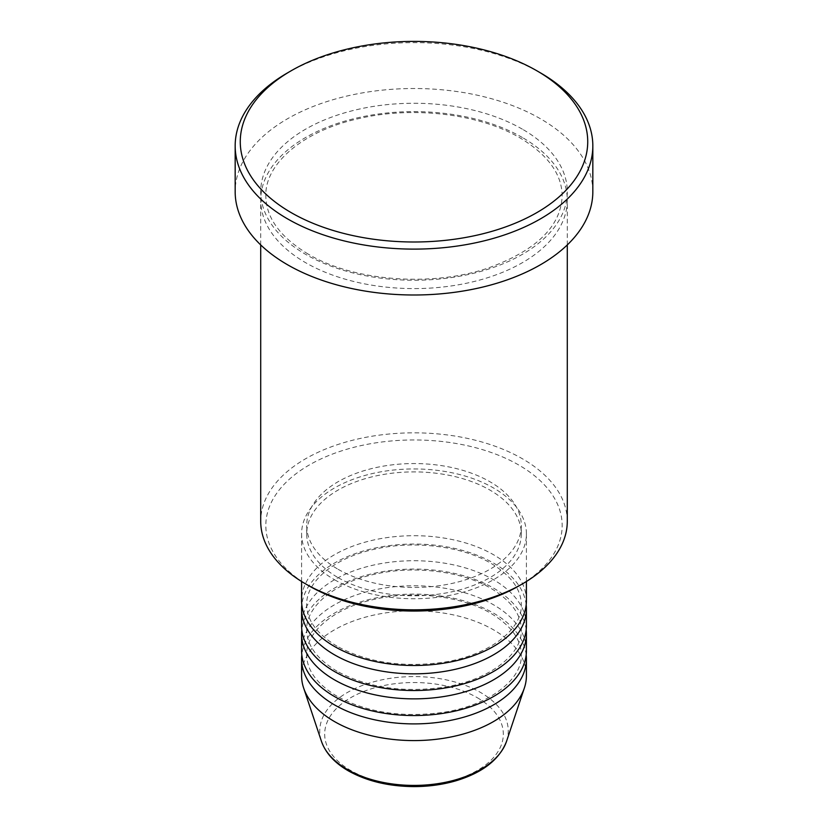<?xml version="1.0" encoding="UTF-8"?>
<svg xmlns="http://www.w3.org/2000/svg" width="828" height="828" viewBox="0 0 828 828"><rect width="100%" height="100%" fill="white"/><g stroke="black" fill="none" stroke-linecap="round" stroke-linejoin="round"><path stroke-width="0.62" stroke-dasharray="4.14 3.1" d="M526.411 600.6A112.411 64.894 0 0 0 493.488 554.708A112.411 64.894 0 0 0 370.985 540.643A112.411 64.894 0 0 0 301.589 600.6M526.173 604.771A112.411 64.894 0 0 0 493.488 563.05A112.411 64.894 0 0 0 374.349 548.219A112.411 64.894 0 0 0 301.827 604.771M526.411 625.626A112.411 64.894 0 0 0 493.488 579.735A112.411 64.894 0 0 0 370.985 565.669A112.411 64.894 0 0 0 301.589 625.626M526.173 629.797A112.411 64.894 0 0 0 493.488 588.077A112.411 64.894 0 0 0 374.349 573.245A112.411 64.894 0 0 0 301.827 629.797M526.411 650.663A112.411 64.894 0 0 0 493.488 604.771A112.411 64.894 0 0 0 370.985 590.706A112.411 64.894 0 0 0 301.589 650.663M526.173 654.834A112.411 64.894 0 0 0 493.488 613.113A112.411 64.894 0 0 0 374.349 598.282A112.411 64.894 0 0 0 301.827 654.834M309.227 585.996A148.171 85.543 180 0 1 309.227 465.015A148.171 85.543 180 0 1 518.773 465.015A148.171 85.543 180 0 1 518.773 585.996M567.284 521.329A153.283 88.492 0 0 0 522.385 458.753A153.283 88.492 0 0 0 355.347 439.575A153.283 88.492 0 0 0 260.716 521.329M522.385 137.52A153.283 88.492 0 0 0 355.347 118.342A153.283 88.492 0 0 0 260.716 200.097A153.283 88.492 0 0 0 305.615 262.683A153.283 88.492 0 0 0 472.653 281.862A153.283 88.492 0 0 0 567.284 200.097A153.283 88.492 0 0 0 522.385 137.52M334.512 579.735A112.411 64.894 0 0 0 457.015 593.8A112.411 64.894 0 0 0 526.411 533.843A112.411 64.894 0 0 0 493.488 487.961A112.411 64.894 0 0 0 370.985 473.885A112.411 64.894 0 0 0 301.589 533.843A112.411 64.894 0 0 0 334.512 579.735M338.134 577.654A107.298 61.945 0 0 0 455.058 591.078A107.298 61.945 0 0 0 521.298 533.843A107.298 61.945 0 0 0 489.865 490.041A107.298 61.945 0 0 0 372.942 476.617A107.298 61.945 0 0 0 306.702 533.843A107.298 61.945 0 0 0 338.134 577.654M338.134 569.312A107.298 61.945 0 0 0 455.058 582.736A107.298 61.945 0 0 0 521.298 525.501A107.298 61.945 0 0 0 489.865 481.699A107.298 61.945 0 0 0 372.942 468.275A107.298 61.945 0 0 0 306.702 525.501A107.298 61.945 0 0 0 338.134 569.312M592.827 191.754A178.827 103.241 0 0 0 540.446 118.756A178.827 103.241 0 0 0 345.566 96.369A178.827 103.241 0 0 0 235.173 191.754M526.411 675.689A112.411 64.894 0 0 0 493.488 629.797A112.411 64.894 0 0 0 370.985 615.732A112.411 64.894 0 0 0 301.589 675.689M287.544 72.864A178.827 103.241 180 0 1 540.446 72.864M477.156 697.631A89.32 51.564 180 0 1 477.156 770.557A89.32 51.564 180 0 1 350.844 770.557A89.32 51.564 180 0 1 350.844 697.631A89.32 51.564 180 0 1 477.156 697.631M506.55 741.308A94.257 54.42 0 0 0 480.644 692.519A94.257 54.42 0 0 0 369.805 682.934A94.257 54.42 0 0 0 321.45 741.308M522.385 129.178A153.283 88.492 0 0 0 305.615 129.178A153.283 88.492 0 0 0 305.615 254.331A153.283 88.492 0 0 0 522.385 254.331A153.283 88.492 0 0 0 522.385 129.178M337.068 646.233C316.886 633.958 306.764 620.131 306.702 604.771C305.76 582.539 333.022 558.196 374.132 549.326C413.389 540.084 461.765 545.994 490.932 563.299C511.114 575.584 521.236 589.401 521.298 604.771C522.561 628.99 489.627 655.383 443.28 662.255C402.636 667.865 367.228 662.524 337.068 646.233M337.068 671.26C316.886 658.985 306.764 645.167 306.702 629.797C305.76 607.566 333.022 583.222 374.132 574.353C413.389 565.11 461.765 571.02 490.932 588.335C511.114 600.61 521.236 614.438 521.298 629.797C522.561 654.016 489.627 680.419 443.28 687.281C402.636 692.891 367.228 687.55 337.068 671.26M337.068 696.296C316.886 684.011 306.764 670.194 306.702 654.834C305.76 632.602 333.022 608.259 374.132 599.389C413.389 590.147 461.765 596.056 490.932 613.362C511.114 625.647 521.236 639.464 521.298 654.834C522.561 679.043 489.627 705.446 443.28 712.318C402.636 717.928 367.228 712.587 337.068 696.296M308.171 254.082C280.185 237.181 266.067 217.795 265.829 195.925C264.691 164.151 302.8 130.72 359.228 118.507C413.213 105.829 479.557 113.902 519.829 137.779C547.815 154.681 561.933 174.066 562.171 195.925C560.939 226.313 536.513 250.263 488.893 267.765C432.371 287.357 353.597 281.282 308.171 254.082M526.411 581.494L526.411 533.843M521.298 533.843L521.298 525.501M567.284 244.933L567.284 200.097M260.716 244.933L260.716 200.097M306.702 533.843L306.702 525.501M301.589 581.494L301.589 533.843"/><path stroke-width="1.24" d="M301.589 581.494L301.589 600.6A112.411 64.894 0 0 0 334.512 646.482A112.411 64.894 0 0 0 457.015 660.558A112.411 64.894 0 0 0 526.411 600.6L526.411 581.494M301.827 604.771A112.411 64.894 0 0 0 301.589 608.942A112.411 64.894 0 0 0 334.512 654.834A112.411 64.894 0 0 0 457.015 668.9A112.411 64.894 0 0 0 526.411 608.942A112.411 64.894 0 0 0 526.173 604.771M301.589 608.942L301.589 625.626A112.411 64.894 0 0 0 334.512 671.518A112.411 64.894 0 0 0 457.015 685.584A112.411 64.894 0 0 0 526.411 625.626L526.411 608.942M301.827 629.797A112.411 64.894 0 0 0 301.589 633.969A112.411 64.894 0 0 0 334.512 679.86A112.411 64.894 0 0 0 457.015 693.926A112.411 64.894 0 0 0 526.411 633.969A112.411 64.894 0 0 0 526.173 629.797M301.589 633.969L301.589 650.663A112.411 64.894 0 0 0 334.512 696.545A112.411 64.894 0 0 0 457.015 710.61A112.411 64.894 0 0 0 526.411 650.663L526.411 633.969M301.827 654.834A112.411 64.894 0 0 0 301.589 659.005A112.411 64.894 0 0 0 334.512 704.887A112.411 64.894 0 0 0 457.015 718.963A112.411 64.894 0 0 0 526.411 659.005A112.411 64.894 0 0 0 526.173 654.834M522.385 583.906L518.773 585.996A148.171 85.543 180 0 1 309.227 585.996L305.615 583.906A153.283 88.492 0 0 0 522.385 583.906A153.283 88.492 0 0 0 567.284 521.329L567.284 244.933M291.166 212.62A173.714 100.291 0 0 0 536.834 212.62A173.714 100.291 0 0 0 536.844 70.773A173.714 100.291 0 0 0 536.834 70.773L540.446 72.864A178.827 103.241 180 0 1 540.456 72.864A178.827 103.241 180 0 1 592.827 145.873A178.827 103.241 180 0 1 482.434 241.258A178.827 103.241 180 0 1 287.554 218.871A178.827 103.241 180 0 1 235.173 145.873A178.827 103.241 180 0 1 287.544 72.864L291.156 70.773A173.714 100.291 0 0 0 291.166 212.62M235.173 145.873L235.173 191.754A178.827 103.241 0 0 0 287.554 264.763A178.827 103.241 0 0 0 482.434 287.14A178.827 103.241 0 0 0 592.827 191.754L592.827 145.873M301.589 659.005L301.589 675.689A112.411 64.894 0 0 0 303.628 687.985A112.411 64.894 0 0 0 334.512 721.581A112.411 64.894 0 0 0 446.934 737.738A112.411 64.894 0 0 0 524.372 687.985A112.411 64.894 0 0 0 526.411 675.689L526.411 659.005M540.456 72.864L536.844 70.773A173.714 100.291 0 0 0 291.156 70.773M260.716 244.933L260.716 521.329A153.283 88.492 0 0 0 305.615 583.906L309.227 585.996M347.356 769.481A94.257 54.42 0 0 0 441.624 783.029A94.257 54.42 0 0 0 506.55 741.308C499.553 759.535 482.652 772.7 455.855 780.814C442.597 784.665 428.594 786.59 413.824 786.6C388.549 786.383 366.7 781.125 348.288 770.816C334.533 762.847 325.59 753.014 321.45 741.308A94.257 54.42 0 0 0 347.356 769.481M506.55 741.308L524.372 687.985M321.45 741.308L303.628 687.985"/></g></svg>
